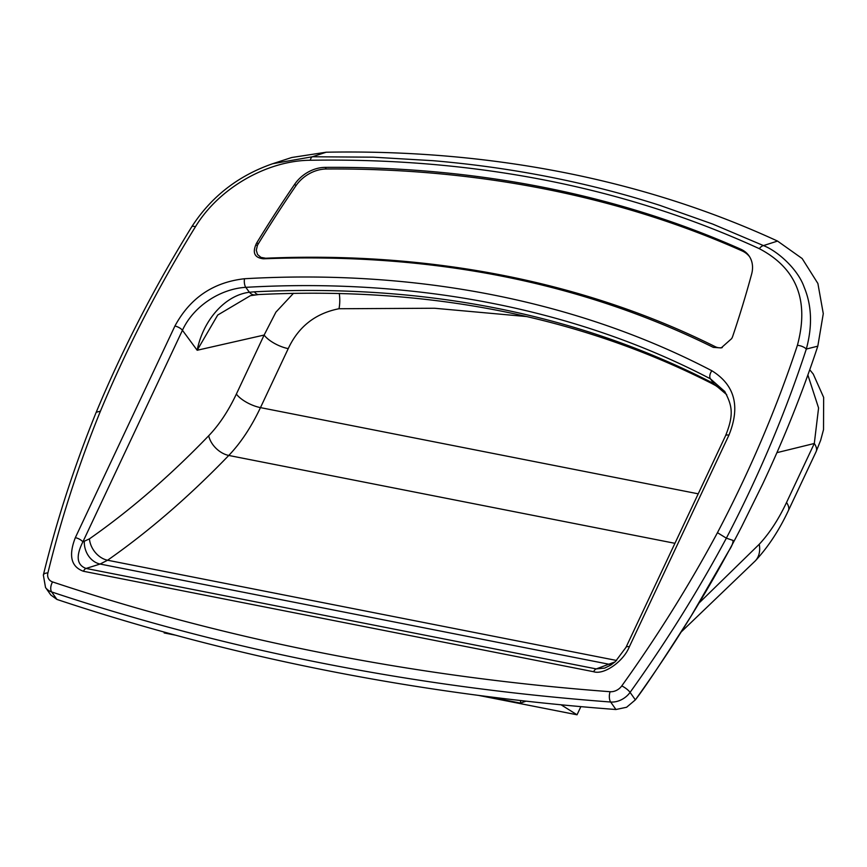 <?xml version="1.0" encoding="UTF-8"?>
<svg xmlns="http://www.w3.org/2000/svg" width="867" height="867" viewBox="0 0 867 867"><rect width="100%" height="100%" fill="white"/><g stroke="black" fill="none" stroke-linecap="round" stroke-linejoin="round"><path stroke-width="1.3" d="M258.084 244.18A12.528 9.667 -35.2 0 0 257.391 245.459L255.787 244.938A12.528 9.667 -35.2 0 1 256.242 243.833A12.528 9.667 -35.2 0 1 256.935 242.554A1167.957 901.225 -35.2 0 1 294.758 184.162A31.31 24.157 -35.2 0 1 325.168 167.374L326.317 169A31.31 24.157 -35.2 0 0 295.907 185.787A1167.957 901.225 -35.2 0 0 258.084 244.18L256.935 242.554M195.422 226.786C158.26 286.934 126.593 348.393 100.42 411.186L96.215 412.248C74.291 466.251 56.658 520.525 43.35 575.059L45.517 587.501L50.795 594.99L56.929 599.433A2818.14 2174.544 -35.2 0 0 615.938 709.509L626.613 707.255L635.359 699.864C644.474 688.17 663.147 660.09 691.378 615.613L728.822 550.816C731.672 546.622 733.081 543.154 733.059 540.412L726.373 538.179L717.453 532.685C749.803 471.106 776.442 408.66 797.391 345.326C809.431 300.6 796.74 268.38 759.329 248.677C624.901 187.055 475.214 157.588 310.267 160.254C267.188 160.558 218.972 187.922 195.422 226.786A7.51 2.319 -148.3 0 0 191.78 226.742C154.413 287.226 122.561 349.054 96.226 412.237M191.78 226.742C211.234 196.657 238.219 175.654 272.715 163.711L290.727 157.827A125.249 96.649 -35.2 0 1 291.951 157.469L326.198 152.213C408.097 150.695 487.124 157.426 563.29 172.381C639.282 187.37 710.702 210.269 777.547 241.08L802.159 258.539L817.895 283.498L823.282 313.648L817.809 346.161C802.495 392.502 784.115 438.442 762.689 483.992L741.653 526.659C711.005 586.038 675.577 643.78 635.359 699.864L630.081 692.375A7.51 1.962 -144.3 0 0 621.758 685.927A1244.99 960.669 -35.2 0 0 717.453 532.685M272.758 163.7L312.358 156.764L373.135 157.176L432.991 160.688C472.591 164.058 511.346 169.477 549.266 176.944C587.187 184.411 624.045 193.883 659.852 205.36L712.598 224.022L763.459 245.589C778.436 251.43 798.193 269.865 804.143 287.14C811.826 305.52 812.542 326.155 806.31 349.054C785.415 412.974 758.766 476.016 726.362 538.169A1252.501 966.467 144.8 0 1 630.081 692.375A18.792 14.501 144.8 0 1 610.661 702.021A2818.14 2174.544 144.8 0 1 51.652 591.944L56.929 599.433M183.295 637.256L182.644 637.093M526.811 316.574L434.508 308.251L338.997 308.739C315.404 313.366 298.486 326.664 288.234 348.621A20.039 7.565 25.2 0 1 264.132 335.052L197.177 350.257L217.715 315.046L250.4 295.669L258.659 294.552C428.049 286.338 579.21 316.043 712.154 383.68A18.792 11.065 -62.8 0 1 709.639 381.447L713.779 383.691L726.687 394.669M712.154 383.68L715.676 385.587A18.792 9.483 -60.4 0 1 713.779 383.691L710.441 378.836A1086.546 838.411 -35.2 0 0 245.773 287.335C221.052 288.733 193.72 305.618 182.438 330.284L82.864 541.897C75.722 556.159 76.795 565.013 86.061 568.449L596.258 668.912L604.678 668.089L610.899 665.032L615.386 661.586L625.985 647.346A6.264 2.363 25.2 0 1 629.355 646.749C623.46 661.521 603.952 675.165 593.657 671.73L83.46 571.266C71.083 566.834 68.374 555.628 75.331 537.659A6.264 2.363 25.2 0 1 82.864 541.897L89.431 538.862C130.072 510.435 169.824 476.07 208.698 435.765C219.156 424.852 228.379 410.947 236.366 394.062L264.132 335.052L275.912 312.131L293.49 293.284M486.528 696.429L520.438 703.104L526.085 701.154M520.688 700.547L520.438 703.104M164.253 632.097L164.166 632.943L175.665 635.208M478.432 695.377L577.032 714.787L580.868 706.638M561.068 704.795L577.032 714.787M722.254 347.602A12.528 9.667 -35.2 0 1 715.481 346.8L713.303 347.374L721.171 347.927L731.629 338.639A12.528 9.667 -35.2 0 0 732.203 337.556A12.528 9.667 -35.2 0 0 732.734 336.244A1167.957 901.225 -35.2 0 0 751.624 274.124A31.31 24.157 -35.2 0 0 749.001 255.841A31.31 24.157 -35.2 0 0 740.819 249.219A1221.191 942.299 -35.2 0 0 325.168 167.374M749.554 256.665A31.31 24.157 -35.2 0 0 741.968 250.856A1221.191 942.299 -35.2 0 0 326.317 169M288.234 348.621L260.468 407.62C251.311 426.998 240.744 442.939 228.769 455.457C189.266 496.412 148.875 531.341 107.584 560.234L100.106 564.038A20.039 16.419 72.6 0 1 84.316 541.442M724.877 391.646L710.441 378.836A6.264 3.706 117.6 0 1 711.872 370.762C734.848 385.002 740.537 406.46 728.93 435.136L629.355 646.749M75.331 537.659L174.906 326.046C190.025 298.01 213.228 282.252 244.527 278.74A6.264 2.503 86.7 0 0 245.773 287.335L249.403 292.255L254.432 291.811C423.996 283.52 575.731 313.399 709.639 381.447M681.191 631.967L755.352 560.83C768.14 547.034 779.14 530.301 788.352 510.652L816.118 451.653A32.567 12.29 -154.8 0 0 814.297 443.481L786.532 502.492C778.555 519.387 769.452 533.313 759.243 544.27L699.073 603.009M338.997 308.739A20.039 8.063 87.1 0 0 339.268 293.393M715.481 346.8A1117.866 862.567 -35.2 0 0 265.67 258.225L263.492 258.8C254.952 257.846 252.384 253.218 255.787 244.938M713.303 347.374C580.879 281.862 430.942 252.34 263.492 258.8M593.657 671.73A6.264 3.208 101.1 0 1 596.258 668.912L615.061 661.879M807.871 374.988L818.578 407.978L814.297 443.481L776.919 452.661M258.659 294.552A18.792 7.575 -93 0 1 254.432 291.811M257.391 245.459L256.296 250.26L257.553 254.519L260.913 257.369L265.67 258.225M817.809 346.161L806.31 349.054A7.51 3.316 -161.7 0 0 797.391 345.326M254.855 294.878A18.792 9.017 -97 0 1 249.403 292.255C224.185 295.387 202.802 321.354 197.177 350.257L182.438 330.284A6.264 2.363 25.2 0 0 174.906 326.046M100.42 411.186A1244.99 960.669 -35.2 0 0 47.902 572.924A7.51 3.576 -166.3 0 0 43.35 575.059M759.329 248.677A7.51 4.368 114.8 0 1 763.459 245.589L777.547 241.08M755.352 560.83A32.567 21.892 -136.9 0 0 759.243 544.27M295.907 185.787L294.758 184.162M741.968 250.856L740.819 249.219M616.6 660.47L107.584 560.234A20.039 15.032 55 0 1 89.431 538.862M674.938 543.316L228.769 455.457A20.039 13.319 44 0 1 208.698 435.765M698.228 493.822L260.468 407.62A20.039 7.565 25.2 0 1 236.366 394.062M611.495 664.631A20.039 16.69 -108.5 0 1 609.75 664.393L100.106 564.038L86.061 568.449A6.264 3.208 101.1 0 0 83.46 571.266M310.267 160.254A7.51 3.154 -91.1 0 1 312.358 156.764L326.198 152.213M724.595 391.223L724.584 391.201C731.889 405.095 734.436 413.808 725.56 435.722A6.264 2.363 25.2 0 1 728.93 435.136M244.527 278.74A1092.81 843.244 144.8 0 1 711.872 370.762M788.352 510.652A32.567 12.29 -154.8 0 0 786.532 502.492M615.938 709.509L610.661 702.021A7.51 3.49 -85.7 0 1 610.108 691.714A11.271 8.703 -35.2 0 0 621.758 685.927M47.902 572.924A11.271 8.703 -35.2 0 0 52.584 581.93A2810.619 2168.746 -35.2 0 0 610.108 691.714M52.584 581.93A7.51 4.151 108.4 0 0 51.652 591.944A18.792 14.501 144.8 0 1 45.517 587.501M715.676 385.587L722.59 390.562L726.763 394.821M725.56 435.722L625.985 647.346M816.118 451.653L820.659 440.284L823.52 429.642L823.65 397.411L813.257 374.067L809.735 369.754"/></g></svg>
